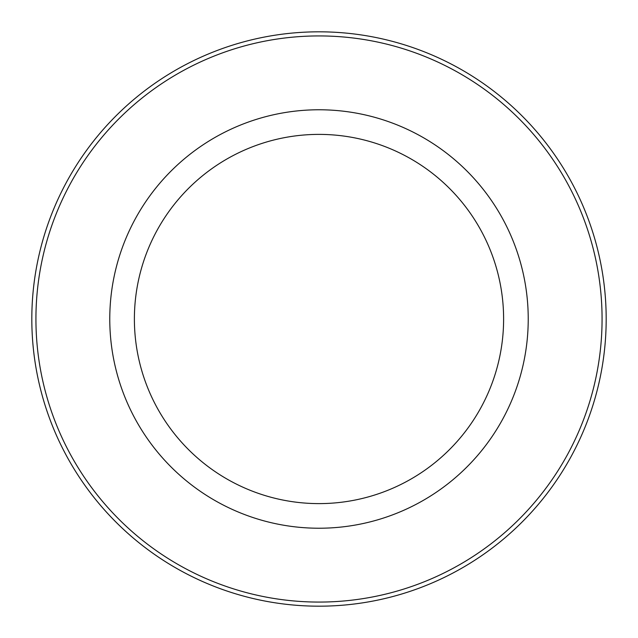 <?xml version="1.0" encoding="UTF-8"?>
<svg xmlns="http://www.w3.org/2000/svg" width="638" height="638" viewBox="0 0 638 638"><rect width="100%" height="100%" fill="white"/><g stroke="black" fill="none" stroke-linecap="round" stroke-linejoin="round"><path stroke-width="0.96" d="M135.384 218.69A209.232 209.232 0 0 1 419.31 135.384A209.232 209.232 0 0 1 502.616 419.31A209.232 209.232 0 0 1 218.69 502.616A209.232 209.232 0 0 1 135.384 218.69M156.988 230.493A184.613 184.613 0 0 1 407.507 156.988A184.613 184.613 0 0 1 481.012 407.507A184.613 184.613 0 0 1 230.493 481.012A184.613 184.613 0 0 1 156.988 230.493M567.421 454.711A283.081 283.081 0 0 1 183.289 567.421A283.081 283.081 0 0 1 70.579 183.289A283.081 283.081 0 0 1 454.711 70.579A283.081 283.081 0 0 1 567.421 454.711M66.974 181.32A287.18 287.18 0 0 1 456.68 66.974A287.18 287.18 0 0 1 571.026 456.68A287.18 287.18 0 0 1 181.32 571.026A287.18 287.18 0 0 1 66.974 181.32"/></g></svg>
